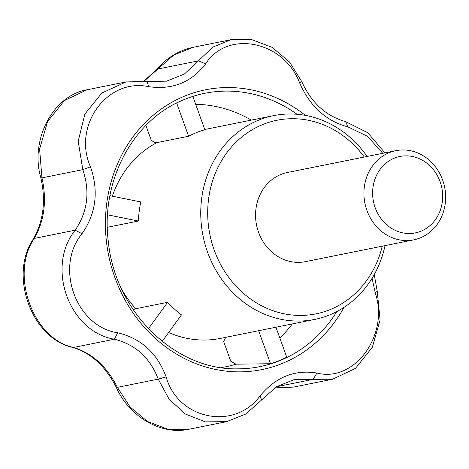 <?xml version="1.0" encoding="UTF-8"?>
<svg xmlns="http://www.w3.org/2000/svg" width="469" height="469" viewBox="0 0 469 469"><rect width="100%" height="100%" fill="white"/><g stroke="black" fill="none" stroke-linecap="round" stroke-linejoin="round"><path stroke-width="0.7" d="M382.229 246.19A98.748 88.295 -101.4 0 1 329.783 309.733A98.748 88.295 -101.4 0 1 218.149 259.586A98.748 88.295 -101.4 0 1 246.676 133.307A98.748 88.295 -101.4 0 1 364.284 157.021M413.758 239.841L305.395 261.649A45.475 40.662 -101.4 0 1 256.555 225.091A45.475 40.662 -101.4 0 1 287.45 172.486L395.813 150.678A45.475 40.662 -101.4 0 1 443.78 183.608A45.475 40.662 -101.4 0 1 420.148 237.93A45.475 40.662 -101.4 0 1 413.758 239.841A45.475 40.662 -101.4 0 1 364.923 203.282A45.475 40.662 -101.4 0 1 395.813 150.678M385.043 245.621A103.948 92.944 -101.4 0 1 329.256 315.068A103.948 92.944 -101.4 0 1 314.646 319.43A103.948 92.944 -101.4 0 1 203.024 235.866A103.948 92.944 -101.4 0 1 273.632 115.626A103.948 92.944 -101.4 0 1 367.098 156.458M133.272 309.757L135.817 308.719A103.948 92.944 -101.4 0 1 122.198 290.229M258.624 330.709L270.513 363.727L235.948 364.173L230.766 361.224L223.678 341.538L225.601 337.352M145.894 125.481L151.036 139.75C153.164 141.978 155.081 142.945 156.787 142.652L188.614 136.245L176.649 103.028M109.928 195.714L140.794 201.946A103.948 92.944 78.6 0 0 138.384 221.04L107.571 214.82M138.384 221.04L107.348 227.289M270.513 363.727A139.281 124.537 78.6 0 0 286.735 357.214L275.936 327.221M188.614 136.245A103.948 92.944 78.6 0 1 204.836 129.731L192.865 96.467A139.281 124.537 78.6 0 0 183.608 99.821M382.768 153.304L367.426 136.256L348.033 126.935C326.09 121.055 309.95 106.352 299.615 82.837C283.798 40.885 227.313 29.465 205.645 63.854C191.393 82.403 172.434 90.013 148.767 86.683C107.29 77.631 72.238 125.768 90.47 166.782C98.883 191.065 96.069 213.377 82.022 233.709C54.398 266.996 75.831 326.559 117.69 332.791C141.069 338.384 157.209 353.081 166.114 376.888C178.009 419.626 234.494 431.046 260.084 395.871C275.766 377.035 294.725 369.425 316.956 373.043C354.517 382.886 389.569 334.743 375.253 292.943L372.093 278.246M117.69 332.791L114.418 339.228C68.99 331.747 45.675 267.031 75.163 230.197C87.656 211.742 90.206 191.557 82.808 169.649L78.194 141.263L84.842 114.114L101.837 93.044L126.073 81.917L166.665 81.149L184.428 73.996L212.897 47.093L230.983 39.695L251.765 39.613L272.079 47.34L289.502 61.967L301.825 81.741L299.615 82.837M230.983 39.695L193.263 47.287L173.817 54.973L144.165 81.137M162.18 341.373L181.456 314.892A103.948 92.944 -101.4 0 1 167.644 302.312L148.427 328.71M167.644 302.312L135.817 308.719M316.956 373.043L313.087 379.362L294.315 379.532L276.546 386.685L245.774 414.051L226.55 421.678L205.311 421.854L185.355 414.033L169.092 399.189L158.223 379.122C150.057 357.806 135.453 344.504 114.418 339.228L73.569 347.453C92.258 353.233 106.862 366.529 117.373 387.347L130.101 407.004L147.694 421.59L168.09 429.334L188.837 429.264C161.025 435.396 129.321 416.572 116.558 387.957A9.743 0.475 -25 0 1 117.373 387.347L158.223 379.122L166.114 376.888M260.084 395.871L261.632 400.016M143.936 81.108L156.881 69.271A9.743 2.111 -139.8 0 1 157.561 69.072L198.416 60.853L205.645 63.854M146.961 81.506L148.767 86.683M126.073 81.917L87.046 89.772L64.364 100.589L47.533 121.629L39.607 149.066L41.958 177.874L82.808 169.649L90.47 166.782M33.047 239.419C8.987 275.409 31.482 338.202 72.484 347.371A9.743 5.294 -75 0 0 73.569 347.453C32.965 339.099 9.544 274.189 34.313 238.416A9.743 4.555 -148.6 0 0 33.047 239.419C43.523 221.216 46.085 200.515 40.721 177.311A9.743 1.888 165.5 0 0 41.958 177.874C46.982 200.281 44.432 220.465 34.313 238.416L75.163 230.197L82.022 233.709M301.825 81.741C311.387 102.781 325.99 116.078 345.63 121.635L348.033 126.935M345.63 121.635L367.807 132.762L384.902 152.871M375.253 292.943L377.24 291.214L380.089 319.964L372.316 347.336L355.467 368.376L332.591 379.228L313.087 379.362L276.47 386.732M374.227 274.594L377.24 291.214M420.804 231.264A38.98 34.853 -101.4 0 1 372.949 187.676A38.98 34.853 -101.4 0 1 429.158 165.117A38.98 34.853 -101.4 0 1 420.804 231.264M274.687 387.898L293.565 387.083L274.576 387.98M314.646 319.43L220.371 338.407A103.948 92.944 -101.4 0 1 168.647 332.498M235.948 364.173A132.827 118.768 -101.4 0 1 221.198 367.608M195.69 104.317A132.827 118.768 -101.4 0 1 251.284 120.123M292.304 323.927A132.827 118.768 -101.4 0 1 279.835 338.043M112.337 196.2A103.948 92.944 -101.4 0 1 156.787 142.652M336.777 311.609A139.41 124.654 -101.4 0 1 279.454 360.784A139.41 124.654 -101.4 0 1 238.088 368.833C175.424 370.621 115.14 311.879 108.362 241.887C100.348 181.14 133.114 119.747 183.918 99.692A139.41 124.654 -101.4 0 1 297.059 114.278M177.253 102.723A139.41 124.654 -101.4 0 1 183.918 99.692M343.976 307.406A142.717 127.615 -101.4 0 1 281.869 363.622A142.717 127.615 -101.4 0 1 120.445 290.973A142.717 127.615 -101.4 0 1 162.057 108.439A142.717 127.615 -101.4 0 1 305.325 115.368M226.55 421.678L188.837 429.264M204.754 129.491L273.632 115.626M116.558 387.957C105.765 366.424 91.074 352.893 72.484 347.371M40.721 177.311C30.016 140.231 52.551 95.629 87.046 89.772M156.881 69.271C166.817 57.681 178.941 50.353 193.263 47.287M332.591 379.228L293.565 387.083"/></g></svg>

